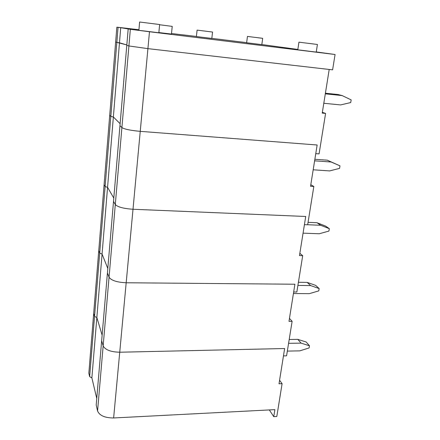 <?xml version="1.0" encoding="UTF-8"?>
<svg xmlns="http://www.w3.org/2000/svg" width="440" height="440" viewBox="0 0 440 440"><rect width="100%" height="100%" fill="white"/><g stroke="black" fill="none" stroke-linecap="round" stroke-linejoin="round"><path stroke-width="0.66" d="M269.319 409.926L273.763 416.653L274.885 409.64L113.63 417.967C104.863 417.912 99.506 415.58 97.57 410.977L96.189 405.004L101.657 340.758L103.158 345.895L101.657 340.758L107.421 272.982L109.059 277.184L107.421 272.982L113.514 201.382L115.297 204.529L113.514 201.382L119.961 125.626L121.902 127.584L128.915 45.958L126.786 45.331L128.915 45.958L130.345 29.299L128.183 28.958L119.961 125.626L121.902 127.584C124.377 129.19 130.488 130.444 140.239 131.351L317.141 144.996L315.761 153.643L319.077 153.885L325.589 113.41L322.234 113.097L329.202 69.46L147.917 48.637L332.602 69.85L335.071 54.5L316.267 51.937M91.878 377.872L89.634 376.668L88.836 373.214L115.643 42.053L126.825 44.93L119.471 42.79L113.361 116.996L120.12 123.69L113.361 116.996L110.82 116.408L113.361 116.996L107.569 187.325L105.111 186.555L107.569 187.325L102.069 254.073L99.688 253.143L102.069 254.073L96.85 317.51L94.54 316.432L96.85 317.51L91.878 377.872L96.745 398.459M89.634 376.668L94.54 316.432L93.671 313.473L94.54 316.432L99.688 253.143L98.753 250.734L99.688 253.143L105.111 186.555L104.093 184.762L105.111 186.555L110.82 116.408L109.714 115.297L110.82 116.408L118.063 27.357L116.847 27.165L138.936 29.733M128.183 28.958L120.714 27.698L119.471 42.79L116.842 42.405L115.643 42.053L116.847 27.165M97.57 410.977L121.902 127.584C124.377 129.19 130.488 130.444 140.239 131.351L147.917 48.637L128.915 45.958L147.917 48.637L149.485 31.746L335.071 54.5M322.355 112.36L325.589 113.41M158.846 32.797L159.643 24.525L139.623 22.017M298.93 42.158L297.803 49.808L316.245 52.102L317.416 44.468L298.93 42.174M261.833 44.649L262.68 38.33L247.451 36.427L246.637 42.757L261.404 44.578M211.816 38.462L212.559 32.043L197.098 30.118L196.394 36.542L211.547 38.412M158.868 32.555L171.446 34.062L172.222 26.384L159.621 24.756M325.314 93.836L342.166 95.579L338.08 94.523L325.413 93.209M323.807 103.268L340.615 104.929L350.713 102.553L351.164 99.897L342.166 95.579M297.858 49.445L261.85 44.561M246.648 42.663L211.833 38.352M196.405 36.454L171.501 33.523M120.714 27.698L118.063 27.357M130.345 29.299L149.485 31.746M316.245 52.102L315.475 51.986M138.886 30.311L158.697 32.758M113.63 417.967L119.735 352.22C110.737 351.984 105.215 349.877 103.158 345.895C105.215 349.877 110.737 351.984 119.735 352.22L126.181 282.761C116.947 282.326 111.238 280.467 109.059 277.184C111.238 280.467 116.947 282.326 126.181 282.761L133.007 209.259C123.519 208.599 117.618 207.026 115.297 204.529C117.618 207.026 123.519 208.599 133.007 209.259L305.729 216.48L304.42 224.67L307.665 224.791L313.83 186.466L310.552 186.28L317.141 144.996L140.239 131.351L133.007 209.259L305.729 216.48L299.481 255.596L302.693 255.668L299.849 253.314M113.795 198.088L107.569 187.325L113.795 198.088M310.8 184.729L313.83 186.466M314.611 160.831L331.139 162.008L327.283 160.177L314.864 159.28M313.181 169.807L329.665 170.913L339.554 168.377L339.983 165.847L331.139 162.008M327.283 160.177L339.983 165.847M289.454 318.406L292.127 321.31L288.986 321.343L294.91 284.229L126.181 282.761L294.91 284.229L293.667 292L296.846 292.012L302.693 255.668M107.806 268.477L102.069 254.073L107.806 268.477M307.67 224.741L320.639 225.269L316.998 222.728L308.055 222.354M303.067 233.156L319.231 233.75L328.916 231.077L329.329 228.668L320.639 225.269M316.998 222.728L325.606 226.1L329.329 228.668M279.576 380.27L282.095 383.669L279.01 383.79L284.642 348.53L119.735 352.22L284.642 348.53L283.465 355.911L286.577 355.828L292.127 321.31M102.13 335.175L96.85 317.51L102.13 335.175M297.908 285.423L310.629 285.577L307.186 282.398L298.414 282.277M293.425 293.535L309.287 293.667L318.78 290.873L319.171 288.569L310.629 285.577M307.186 282.398L315.651 285.373L319.171 288.569M273.763 416.653L276.81 416.488L282.095 383.669M176.363 414.728L177.089 414.689M288.591 343.321L301.076 343.134L297.82 339.377L289.207 339.493M287.337 351.093L299.794 350.861L309.1 347.952L309.474 345.757L301.076 343.134M297.82 339.377L306.141 341.99L309.474 345.757M139.623 22.006L138.886 30.327"/></g></svg>
